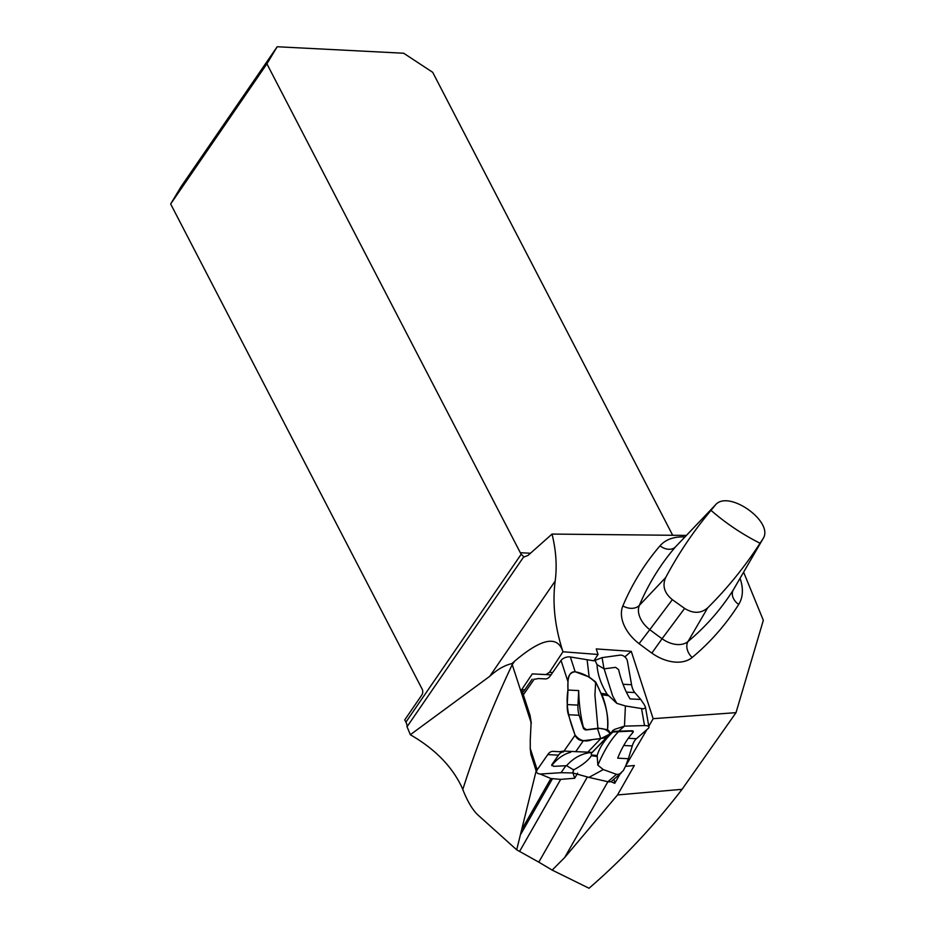<?xml version="1.0" encoding="UTF-8"?>
<svg xmlns="http://www.w3.org/2000/svg" width="935" height="935" viewBox="0 0 935 935"><rect width="100%" height="100%" fill="white"/><g stroke="black" fill="none" stroke-linecap="round" stroke-linejoin="round"><path stroke-width="1.4" d="M625.772 765.765L646.903 729.616M648.808 726.285L653.144 718.676L631.265 651.344L596.25 648.925L598.061 654.477L562.952 651.765L549.429 672.347L545.888 674.556L532.284 673.901L521.683 689.656L530.087 715.52L531.302 723.258L511.901 663.593C504.561 665.299 497.175 669.542 489.73 676.332L410.301 734.723A184.873 105.889 -145.5 0 0 407.017 726.775A13.102 7.503 34.5 0 0 405.907 722.136L404.738 719.892L421.849 694.986A4.091 2.454 -87.1 0 0 422.188 689.2L170.661 203.97L266.907 63.825L520.327 552.714A13.102 7.854 -87.1 0 0 521.239 554.198L523.752 556.792L407.017 726.775M625.959 766.326L634.327 765.496L617.521 794.949L682.071 789.315L736.009 712.657L653.144 718.676M620.139 773.876L614.751 783.32L614.026 779.159M610.742 781.613L614.751 783.32M682.071 789.315C653.413 826.528 622.406 859.51 589.027 888.25L552.188 870.099L564.646 857.559L617.521 794.949M511.901 663.593L514.577 661.255C541.318 638.476 557.4 635.146 562.788 651.263L562.952 651.765M736.009 712.657L763.334 620.291L743.617 572.162M562.788 651.263C554.817 626.508 552.281 603.098 555.18 581.032C557.143 566.224 556.091 550.563 552.036 534.072L686.395 535.416M540.009 773.97L550.89 778.504L560.673 779.381L574.698 778.247L577.608 773.151M514.577 661.255L512.24 664.598A2047.393 1101.629 162 0 0 462.79 789.526C467.43 801.248 472.409 809.675 477.703 814.782L516.693 849.81L536.152 770.943L532.669 759.828M170.661 203.97L180.923 186.895L277.181 46.75L403.698 53.237L432.706 72.322L672.686 535.276M552.036 534.072L528.065 555.39L524.36 556.874M462.79 789.526L461.633 786.791C451.769 766.116 434.658 748.76 410.301 734.723M552.188 870.099L538.794 862.152L587.344 777.008M516.693 849.81L538.794 862.152M266.907 63.825L277.181 46.75M760.05 543.235L763.03 538.712C774.484 521.987 728.353 489.192 715.474 504.9L710.997 510.358C725.911 523.308 742.261 534.271 760.05 543.235C744.879 566.715 727.418 588.255 707.678 607.855C701.005 613.582 693.314 613.769 684.619 608.416L672.347 599.674C664.341 593.106 662.12 585.731 665.685 577.561C678.366 553.66 693.466 531.255 710.997 510.358M549.429 672.347L552.655 672.51M593.865 660.846L598.061 654.477M624.861 656.884L631.265 651.344M574.698 778.247L572.98 772.976M532.284 673.901L551.019 674.86M521.683 689.656L524.769 689.808M608.323 695.64L602 694.775L600.971 693.279L607.189 694.261L616.784 703.33L625.398 705.96L624.475 726.133L644.519 725.583A6.498 2.408 -9.9 0 1 648.937 727.079A6.498 2.408 -9.9 0 1 648.2 728.494L636.384 738.708L628.297 738.299M591.387 754.966L597.173 755.538L597.22 756.485L591.387 755.725L591.294 753.365L610.134 733.963L607.481 729.721C608.428 718.279 606.605 706.638 602 694.775M633.205 731.532A2.454 0.912 170.1 0 0 633.229 731.345A2.454 0.912 170.1 0 0 631.557 730.773L618.689 731.123L624.475 726.133L614.237 729.51M610.134 733.963L600.761 738.627L583.405 740.66A6.498 4.465 -145.1 0 1 575.083 735.19L568.433 714.737L579.139 715.275L583.23 727.862A2.454 1.683 34.9 0 0 586.374 729.931L598.377 728.517C603.578 728.19 607.469 729.919 610.052 733.694L613.115 730.574M623.738 745.487L632.27 745.92L628.39 758.717A94.178 45.99 92.9 0 0 625.866 765.531L623.329 770.592L619.566 774.04L616.784 774.449L603.297 769.575L588.957 777.394L572.839 772.953L573.646 769.891L566.563 765.683C573.95 757.467 582.528 753.061 592.276 752.453L588.36 752.161M597.512 728.622L600.761 738.627L587.823 752.137L575.75 751.646L583.405 740.66M613.687 730.001L612.67 732.222C604.664 739.749 599.499 747.521 597.173 755.538M612.612 732.012L631.616 731.088L633.042 732.374A94.178 45.99 -87.1 0 0 617.684 758.168L628.39 758.717M567.253 704.581L567.989 690.042L578.695 690.591L577.959 705.13L567.253 704.581A16.374 7.994 -87.1 0 0 568.433 714.737M600.971 693.279L595.677 681.977L589.143 676.998L575.165 671.762C570.303 672.347 567.919 675.701 568.001 681.837A94.178 45.99 -87.1 0 0 567.989 690.042M626.368 692.122L634.783 692.554A16.374 7.994 92.9 0 1 631.557 684.724L627.467 661.372A6.498 5.143 -130.8 0 0 619.8 655.166L602.058 657.632L593.912 660.823L570.362 656.989A6.498 3.495 162 0 0 561.047 660.461L550.458 675.678A16.374 7.994 -87.1 0 1 545.362 678.904L538.256 678.553A94.178 45.99 -87.1 0 1 534.224 679.196L533.92 679.219M534.224 679.196L523.144 695.091L529.794 715.544A16.374 7.994 -87.1 0 1 530.975 725.7L530.239 740.228A94.178 45.99 -87.1 0 1 530.227 748.432L530.905 754.381L536.655 772.111A6.498 3.495 -18 0 1 537.181 769.809L547.77 754.603L558.487 755.153A16.374 7.994 92.9 0 1 563.571 751.915L552.865 751.366A16.374 7.994 -87.1 0 0 547.77 754.603M552.865 751.366L563.571 751.915M575.75 751.646L564.004 751.074A94.178 45.99 -87.1 0 0 559.971 751.717M607.481 729.721L598.61 728.178L586.514 729.721L583.463 727.535A94.178 45.99 92.9 0 1 578.695 690.591M579.139 715.275A16.374 7.994 92.9 0 1 577.959 705.13M595.677 681.977L594.917 694.986L597.921 728.271M558.487 755.153L551.966 764.503A2.454 1.321 162 0 0 551.767 765.368A2.454 1.321 162 0 0 551.849 765.543M551.872 765.707L552.106 764.947A94.178 45.99 92.9 0 1 570.677 752.266M566.563 765.683L553.555 766.349L551.966 764.503M573.658 769.926L573.646 769.891C582.341 765.216 588.267 760.494 591.387 755.725M634.783 692.554L640.779 699.462L630.073 698.913A94.178 45.99 -87.1 0 1 618.596 669.589L615.592 667.333L604.127 668.852L612.647 695.885L616.784 703.33M625.398 705.96L643.35 708.835L645.29 707.97L645.419 706.989L643.935 704.09A94.178 45.99 92.9 0 1 640.779 699.462M632.27 745.92A16.374 7.994 92.9 0 1 636.384 738.708M597.22 756.485L597.851 765.204C604.127 750.419 611.034 739.234 618.573 731.637M633.042 732.374L633.229 731.345M597.851 765.204L603.297 769.575M618.689 731.123L617.708 731.17C612.682 731.591 611.291 731.252 613.524 730.141M594.8 659.888L593.912 660.823L594.8 659.888L597.021 664.621L604.127 668.852M597.021 664.621C597.547 674.404 600.924 684.28 607.189 694.261M587.157 660.133L589.143 676.998M602.058 657.632L604.022 668.864M573.482 769.47L572.839 772.953L561.035 772.696L541.166 773.97A6.498 3.495 -18 0 1 536.655 772.111M561.035 772.696L565.897 765.718M588.957 777.394L607.879 781.73A6.498 5.143 49.2 0 0 612.086 780.83L621.296 772.883M567.931 690.053C567.802 683.672 567.042 671.049 575.341 671.821C583.58 673.399 590.593 677.256 596.366 683.368C603.811 698.48 609.526 714.469 607.481 729.721C613.091 733.379 606.967 737.657 603.239 738.183L592.089 739.643C585.333 742.367 579.642 740.801 575.002 734.933C570.338 721.843 565.091 708.146 567.931 690.053M564.646 857.559L607.89 781.73L616.422 774.344M740.041 578.333A49.111 32.889 -143.1 0 1 738.697 604.431A503.381 337.056 -143.1 0 1 692.157 657.48A36.57 24.485 -143.1 0 1 651.847 653.086A339.592 227.38 -143.1 0 1 639.084 643.666A36.57 24.485 -143.1 0 1 622.862 605.915A503.381 337.056 -143.1 0 1 660.04 545.795A49.111 32.889 -143.1 0 1 684.911 536.982M550.89 778.504L522.303 828.632M405.907 722.136L521.239 554.198M555.18 581.032L489.73 676.332M560.673 779.381L519.568 851.446M520.865 834.078L552.386 778.82M520.327 552.714L530.507 553.24M707.678 607.855L687.985 641.55A490.326 328.314 36.9 0 0 733.321 589.88A36.068 24.146 36.9 0 0 733.648 589.342L763.03 538.712M762.808 539.086L733.321 589.88A13.102 9.724 -147.7 0 0 738.697 604.431M715.076 505.332L675.561 546.823A490.326 328.314 36.9 0 0 639.353 605.389L665.685 577.561M672.347 599.674L649.79 629.664A326.537 218.65 36.9 0 0 662.062 638.734L684.619 608.416M622.862 605.915A13.102 9.595 -157.1 0 0 639.353 605.389A23.527 15.755 36.9 0 0 649.79 629.664L639.084 643.666M651.847 653.086L662.062 638.734A23.527 15.755 36.9 0 0 687.985 641.55A13.102 9.619 -129.9 0 0 692.157 657.48M715.474 504.9L676.122 546.204A36.068 24.146 36.9 0 0 675.561 546.823A13.102 9.724 -139.3 0 1 660.04 545.795M545.888 674.556L551.042 674.825M568.001 681.837L561.047 660.461M530.227 748.432L537.181 769.809M564.004 751.074L575.083 735.19M641.574 708.718L644.519 725.583M575.165 671.762L570.362 656.989M631.557 684.724L623.026 684.28M607.879 736.044L592.171 752.43M645.407 706.918L648.937 727.079M532.132 679.242L523.471 691.666"/></g></svg>
